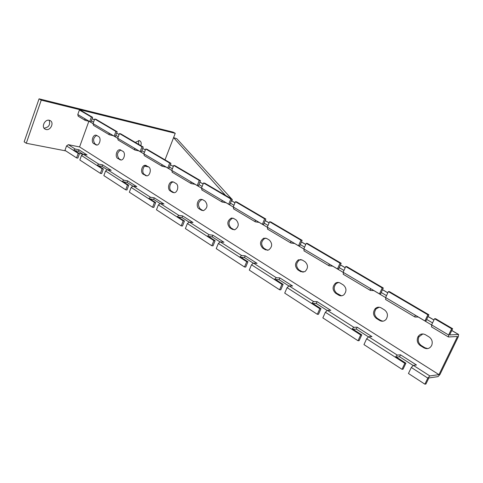 <?xml version="1.0" encoding="UTF-8"?>
<svg xmlns="http://www.w3.org/2000/svg" width="483" height="483" viewBox="0 0 483 483"><rect width="100%" height="100%" fill="white"/><g stroke="black" fill="none" stroke-linecap="round" stroke-linejoin="round"><path stroke-width="0.72" d="M143.216 147.037L141.96 146.766L140.13 151.596L141.386 151.861L143.216 147.037L120.714 133.827L119.458 133.543L117.707 138.265L118.1 139.998L134.92 150.032L138.947 150.931L143.886 153.872M170.928 163.314L169.684 163.055L167.764 168.024L169.008 168.265L170.928 163.314L146.989 149.253L145.739 148.987L143.898 153.835L144.26 155.598L162.149 166.267L166.152 167.112L171.755 170.445M200.475 180.66L199.244 180.431L197.215 185.532L198.453 185.756L200.475 180.66L174.949 165.675L173.705 165.421L171.773 170.402L172.371 172.304M232.039 199.195L230.82 198.99L228.682 204.243L229.902 204.436L232.039 199.195L204.768 183.184L203.536 182.954L201.496 188.074L202.051 190M265.837 219.041L264.642 218.865L262.378 224.275L263.579 224.438L265.837 219.041L236.634 201.894L235.42 201.689L233.265 206.966L233.766 208.904M302.116 240.341L300.951 240.202L298.548 245.775L299.72 245.907L302.116 240.341L270.764 221.932L269.568 221.757L267.286 227.191L267.727 229.153M341.155 263.265L340.026 263.169L337.472 268.916L338.607 269.001L341.155 263.265L307.411 243.45L306.246 243.311L303.825 248.914L304.187 250.894M383.285 288.001L382.198 287.953L379.475 293.893L380.568 293.93L383.285 288.001L346.86 266.61L345.731 266.519L343.159 272.297L343.431 274.296M428.886 314.777L427.853 314.783L424.943 320.923L425.982 320.899L428.886 314.777L389.449 291.623L388.368 291.581L385.621 297.546L385.796 299.557M128.738 185.273L127.476 185.067L125.689 189.801L126.951 190L128.738 185.273L123.286 181.771L127.053 182.405L132.74 186.04M155.707 202.588L154.451 202.401L152.568 207.261L153.829 207.442L155.707 202.588L149.905 198.863L153.66 199.431L159.976 203.47M184.446 221.033L183.196 220.876L181.21 225.869L182.465 226.02L184.446 221.033L178.257 217.06L181.982 217.549L189.004 222.047M215.116 240.727L213.884 240.6L211.789 245.738L213.027 245.853L215.116 240.727L208.505 236.483L212.194 236.881L220.006 241.886M247.936 261.798L246.722 261.708L244.507 266.99L245.726 267.075L247.936 261.798L240.854 257.252L244.489 257.554L253.189 263.12M283.135 284.396L281.945 284.342L279.603 289.788L280.792 289.83L283.135 284.396L275.533 279.518L279.102 279.699L288.792 285.9M320.984 308.691L319.818 308.685L317.331 314.3L318.496 314.294L320.984 308.691L312.797 303.439L316.274 303.487L327.088 310.406M361.785 334.888L360.662 334.936L358.012 340.726L359.135 340.666L361.785 334.888L352.952 329.219L356.309 329.104L368.39 336.832M405.901 363.21L404.832 363.325L402.001 369.302L403.076 369.175L405.901 363.21L396.344 357.076L399.556 356.774L413.08 365.432M117.164 131.744L115.908 131.454L114.169 136.158L115.425 136.441L117.164 131.744L95.984 119.307L94.722 119.005L93.05 123.606L93.473 125.314L109.315 134.757L113.354 135.717L117.695 138.301M103.374 168.99L102.106 168.76L100.404 173.373L101.672 173.596L103.374 168.99L98.242 165.693L102.016 166.381L107.129 169.654M424.889 384.172L427.817 378.098L411.305 367.485L408.449 373.492L424.889 384.172L425.934 384.009L428.856 377.947L437.996 376.625L439.953 374.5L458.433 336.44L458.458 334.465L449.625 334.948L452.631 328.718L435.575 318.702L434.549 318.72L431.609 324.89L431.663 326.9M141.96 146.766L119.458 133.543M169.684 163.055L145.739 148.987M199.244 180.431L173.705 165.421M230.82 198.99L203.536 182.954M264.642 218.865L235.42 201.689M300.951 240.202L269.568 221.757M340.026 263.169L306.246 243.311M382.198 287.953L345.731 266.519M427.853 314.783L388.368 291.581M427.817 378.098L429.834 375.925L438.962 374.639L457.473 336.494L448.411 336.971L448.622 335.003L451.635 328.76L434.549 318.72M451.635 328.76L452.631 328.718M140.13 151.596L134.546 148.275L134.92 150.032M167.764 168.024L161.811 164.486L162.149 166.267M197.215 185.532L190.87 181.759L191.165 183.57L195.132 184.343L201.483 188.116M228.682 204.243L221.896 200.21L222.15 202.045L226.068 202.733L233.247 207.002M262.378 224.275L255.109 219.952L255.302 221.818L259.154 222.409L267.274 227.233M298.548 245.775L290.736 241.132L290.869 243.021L294.636 243.504L303.807 248.956M337.472 268.916L329.056 263.911L329.11 265.831L332.769 266.175L343.141 272.346M379.475 293.893L370.383 288.484L370.352 290.422L373.872 290.615L385.603 297.594M424.943 320.923L415.09 315.061L414.963 317.023L418.308 317.035L431.591 324.932M411.305 367.485L413.321 365.359L416.467 365.003L400.479 354.812L397.274 355.096L395.263 357.172L366.639 338.776L368.644 336.778L371.952 336.615L357.179 327.196L353.828 327.299L351.823 329.255L325.355 312.241L327.347 310.364L330.777 310.364L317.09 301.64L313.618 301.579L311.632 303.427L287.083 287.645L289.057 285.87L292.589 286.014L279.868 277.906L276.306 277.713L274.338 279.452L251.504 264.781L253.46 263.096L257.071 263.368L245.219 255.809L241.585 255.501L239.634 257.149L218.346 243.468L220.278 241.874L223.949 242.249L212.882 235.191L209.193 234.78L207.267 236.35L187.368 223.563L189.282 222.041L192.995 222.512L182.634 215.907L178.909 215.406L177.001 216.897L158.364 204.919L160.253 203.476L163.997 204.025L154.276 197.825L150.527 197.251L148.643 198.67L131.153 187.428L133.018 186.052L136.78 186.667L127.645 180.841L123.877 180.201L122.018 181.56L123.286 181.771M127.476 185.067L105.566 170.988L107.407 169.666L111.187 170.348L102.583 164.86L98.804 164.166L96.974 165.464L98.242 165.693M105.566 170.988L103.851 175.613L125.689 189.801M131.153 187.428L129.347 192.18L152.568 207.261M154.451 202.401L148.643 198.67L149.905 198.863M158.364 204.919L156.468 209.797L181.21 225.869M183.196 220.876L177.001 216.897L178.257 217.06M187.368 223.563L185.375 228.574L211.789 245.738M213.884 240.6L207.267 236.35L208.505 236.483M218.346 243.468L216.239 248.624L244.507 266.99M246.722 261.708L239.634 257.149L240.854 257.252M251.504 264.781L249.276 270.088L279.603 289.788M281.945 284.342L274.338 279.452L275.533 279.518M287.083 287.645L284.716 293.115L317.331 314.3M319.818 308.685L311.632 303.427L312.797 303.439M325.355 312.241L322.843 317.88L358.012 340.726M360.662 334.936L351.823 329.255L352.952 329.219M366.639 338.776L363.959 344.59L402.001 369.302M404.832 363.325L395.263 357.172L396.344 357.076M92.633 117.339L80.667 110.317L79.411 110.003L91.378 117.037L89.717 121.619L90.979 121.915L92.633 117.339L91.378 117.037M79.478 153.648L78.21 153.401L76.58 157.899L77.848 158.134L79.478 153.648L74.636 150.539L78.415 151.276L83.01 154.222M115.908 131.454L94.722 119.005M114.169 136.158L108.91 133.03L109.315 134.757M102.106 168.76L81.47 155.496L83.287 154.24L87.067 154.971L78.952 149.796L75.173 149.048L73.368 150.291L74.636 150.539M81.47 155.496L79.834 160.012L100.404 173.373M89.717 121.619L84.76 118.673L85.189 120.376L78.222 116.222L77.787 114.531L79.411 110.003M85.189 120.376L89.234 121.378L93.038 123.642M420.27 345.58L423.941 347.851C427.28 349.45 429.876 348.611 431.736 345.321C432.859 341.873 431.995 339.09 429.133 336.971L425.438 334.731C422.329 333.234 419.83 333.946 417.94 336.862C416.527 340.376 417.306 343.28 420.27 345.58L421.285 345.508L424.949 347.772L427.745 348.605M376.329 318.4L379.716 320.501C382.15 321.781 384.299 321.364 386.177 319.257C388.247 315.64 387.716 312.543 384.583 309.959L381.165 307.888C378.92 306.711 376.879 307.025 375.056 308.842C372.695 312.447 373.118 315.634 376.329 318.4L377.392 318.388L380.779 320.477L382.904 321.201M335.637 293.229L338.776 295.179C340.545 296.17 342.254 296.037 343.908 294.781C346.806 291.255 346.619 287.977 343.347 284.964L340.183 283.044C338.547 282.132 336.947 282.205 335.377 283.261C332.238 286.715 332.322 290.041 335.637 293.229L336.742 293.266L341.505 295.819M297.848 269.858L300.77 271.669L304.785 271.73C308.263 268.445 308.359 265.119 305.075 261.756L302.129 259.969L298.385 259.812C294.733 263 294.552 266.344 297.848 269.858L298.989 269.937L303.143 272.249M262.661 248.099L265.384 249.783L268.542 250.061C272.352 247.054 272.654 243.752 269.448 240.154L266.707 238.493L263.772 238.167C259.836 241.065 259.462 244.374 262.661 248.099L263.827 248.214L267.491 250.309M229.817 227.783L232.365 229.359L234.877 229.727C238.844 226.98 239.29 223.738 236.211 220L233.645 218.449L231.315 218.068C227.258 220.707 226.756 223.943 229.817 227.783L231.007 227.934L234.255 229.83M199.093 208.777L201.477 210.256L203.512 210.642C207.515 208.125 208.052 204.961 205.124 201.157L202.721 199.702L200.837 199.316C197.155 199.624 195.802 207.008 199.093 208.777L200.294 208.958L203.192 210.685M170.288 190.96L172.528 192.349L174.194 192.723C177.744 192.554 179.187 185.158 175.987 183.492L173.735 182.127L172.19 181.759C168.621 181.819 167.094 189.251 170.288 190.96L171.501 191.165L174.097 192.735M143.228 174.224L146.723 175.884C150.147 175.915 151.716 168.507 148.625 166.901L145.214 165.277C141.785 165.156 140.142 172.582 143.228 174.224L144.447 174.448L146.79 175.878M117.755 158.472L120.913 160.024C124.191 160.205 125.858 152.833 122.881 151.294L119.796 149.766C116.512 149.513 114.785 156.897 117.755 158.472L118.981 158.714L120.961 159.939L119.742 159.698M96.727 135.439L95.797 135.149C92.658 134.793 90.889 142.105 93.744 143.614L96.612 145.075C99.752 145.371 101.472 138.053 98.61 136.58L96.727 135.439M76.58 157.899L64.957 150.346L66.545 145.908L68.344 144.677L79.574 146.941L88.854 121.287M78.21 153.401L66.545 145.908M422.879 333.934L418.96 336.808C417.547 340.31 418.32 343.214 421.285 345.508M379.227 307.212L376.118 308.848C373.764 312.441 374.186 315.622 377.392 318.388M338.71 282.477L336.482 283.316C333.342 286.763 333.433 290.078 336.742 293.266M301.018 259.51L299.526 259.908C295.874 263.09 295.693 266.429 298.989 269.937M265.867 238.119L264.938 238.306C261.001 241.198 260.633 244.501 263.827 248.214M233.029 218.159L232.498 218.231C228.447 220.87 227.946 224.1 231.007 227.934M202.286 199.479L202.039 199.509C197.97 201.924 197.39 205.076 200.294 208.958M173.439 181.97L173.397 181.976C169.835 182.037 168.307 189.457 171.501 191.165M146.325 165.518C142.944 165.554 141.416 172.829 144.447 174.448M120.798 150.032C117.158 152.205 116.554 155.097 118.981 158.714M96.721 135.433C93.267 137.589 92.682 140.402 94.97 143.874L96.842 145.027L95.61 144.773M115.842 135.306L118.269 136.743M141.827 150.696L144.489 152.272M169.473 167.07L172.395 168.802M198.942 184.53L202.154 186.432M230.421 203.174L233.953 205.269M264.123 223.14L268.023 225.446M300.299 244.567L304.604 247.115M339.223 267.618L343.987 270.444M381.226 292.499L386.509 295.626M426.682 319.426L432.557 322.904M91.378 120.816L93.587 122.127M78.952 149.796L78.415 151.276M400.479 354.812L399.556 356.774M357.179 327.196L356.309 329.104M317.09 301.64L316.274 303.487M279.868 277.906L279.102 279.699M245.219 255.809L244.489 257.554M212.882 235.191L212.194 236.881M182.634 215.907L181.982 217.549M154.276 197.825L153.66 199.431M127.645 180.841L127.053 182.405M102.583 164.86L102.016 166.381M175.244 133.314L173.077 132.119L39.063 98.828L41.248 100.144L175.244 133.314L165.017 159.843L173.584 137.613L176.85 138.766L231.677 198.984M231.991 199.322L232.299 199.666L231.804 200.88M231.9 199.533L232.299 199.666M173.584 137.613L225.543 195.38M49.145 120.237C50.498 124.807 48.795 127.452 44.044 128.17M49.326 120.273L50.359 120.696C54.307 122.857 50.492 130.718 46.078 129.516L44.979 129.07C41.055 126.89 44.943 119.017 49.326 120.273M138.633 140.523L138.633 144.351M135.318 142.407L139.213 140.589L139.883 140.855C141.259 141.857 141.561 143.439 140.782 145.612M39.063 98.828L24.15 141.827L26.269 143.258L65.821 150.907M41.248 100.144L26.269 143.258M79.266 153.509L82.955 154.222M144.743 166.176L148.692 166.943M134.546 148.275L117.707 138.265M161.811 164.486L143.898 153.835M190.87 181.759L171.773 170.402M221.896 200.21L201.496 188.074M255.109 219.952L233.265 206.966M290.736 241.132L267.286 227.191M329.056 263.911L303.825 248.914M370.383 288.484L343.159 272.297M415.09 315.061L385.621 297.546M448.622 335.003L431.609 324.89M123.877 180.201L107.407 169.666M150.527 197.251L133.018 186.052M178.909 215.406L160.253 203.476M209.193 234.78L189.282 222.041M241.585 255.501L220.278 241.874M276.306 277.713L253.46 263.096M313.618 301.579L289.057 285.87M353.828 327.299L327.347 310.364M397.274 355.096L368.644 336.778M429.834 375.925L413.321 365.359M108.91 133.03L93.05 123.606M98.804 164.166L83.287 154.24M84.76 118.673L77.787 114.531M438.962 374.639L79.574 146.941L438.962 374.639M75.173 149.048L68.344 144.677M458.458 334.465L451.762 330.517M433.933 320.018L428.047 316.546M387.795 292.837L382.5 289.715M345.194 267.739L340.418 264.925M305.739 244.495L301.422 241.953M269.091 222.904L265.185 220.604M234.961 202.8L231.423 200.711M203.108 184.029L199.89 182.133M173.3 166.472L170.372 164.745M145.353 150.002L142.684 148.432M119.09 134.534L116.663 133.103M94.372 119.971L92.156 118.667M94.97 143.874L93.744 143.614M145.335 175.528L146.554 175.746M172.528 192.349L173.741 192.548M201.477 210.256L202.679 210.431M232.365 229.359L233.549 229.503M265.384 249.783L266.55 249.898M300.77 271.669L301.905 271.742M338.776 295.179L339.881 295.21M379.716 320.501L380.779 320.477M423.941 347.851L424.949 347.772M191.165 183.57L172.093 172.196M222.15 202.045L201.779 189.897M255.302 221.818L233.494 208.813M290.869 243.021L267.461 229.069M329.11 265.831L303.934 250.816M370.352 290.422L343.19 274.223M414.963 317.023L385.561 299.49M448.411 336.971L431.446 326.852M458.657 334.508L451.786 330.463M433.957 319.963L428.071 316.492M387.819 292.783L382.524 289.661M345.212 267.685L340.443 264.871M305.757 244.44L301.446 241.898M269.109 222.856L265.203 220.556M234.986 202.751L231.442 200.662M203.126 183.987L199.908 182.091M173.319 166.424L170.39 164.703M145.365 149.959L142.702 148.39M119.108 134.491L116.675 133.06M94.384 119.929L92.168 118.625M96.443 135.294L95.797 135.149M120.599 149.935L119.796 149.766M146.228 165.47L145.214 165.277M173.397 181.976L172.19 181.759M202.039 199.509L200.837 199.316M232.498 218.231L231.315 218.068M264.938 238.306L263.772 238.167M299.526 259.908L298.385 259.812M336.482 283.316L335.377 283.261M376.118 308.848L375.056 308.842M418.96 336.808L417.94 336.862"/></g></svg>
